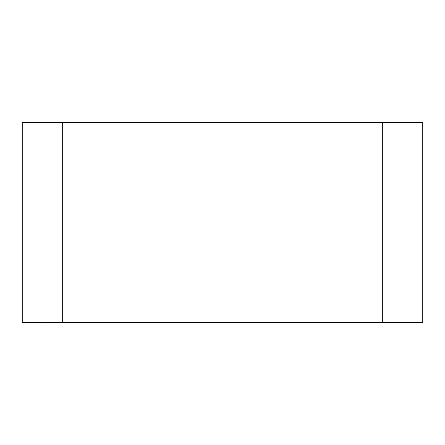 <?xml version="1.0" encoding="UTF-8"?>
<svg xmlns="http://www.w3.org/2000/svg" width="445" height="445" viewBox="0 0 445 445"><rect width="100%" height="100%" fill="white"/><g stroke="black" fill="none" stroke-linecap="round" stroke-linejoin="round"><path stroke-width="0.33" stroke-dasharray="2.23 1.67" d="M382.7 322.625L382.7 122.375L62.3 122.375L62.3 322.625L382.7 322.625L62.3 322.625M96.398 322.224L94.462 322.224L96.398 322.224M94.462 322.224L95.864 322.224L94.462 322.224M382.7 122.375L62.3 122.375M422.75 122.375L22.25 122.375L22.25 322.625L422.75 322.625L422.75 122.375"/><path stroke-width="0.67" d="M382.7 122.375L382.7 322.625L62.3 322.625L62.3 122.375L422.75 122.375L422.75 322.625L382.7 322.625M62.3 322.625L22.25 322.625L22.25 122.375L62.3 122.375M41.913 322.224L42.236 322.224M40.111 322.224L40.439 322.224M44.628 322.224L44.956 322.224M46.43 322.224L46.753 322.224"/></g></svg>
